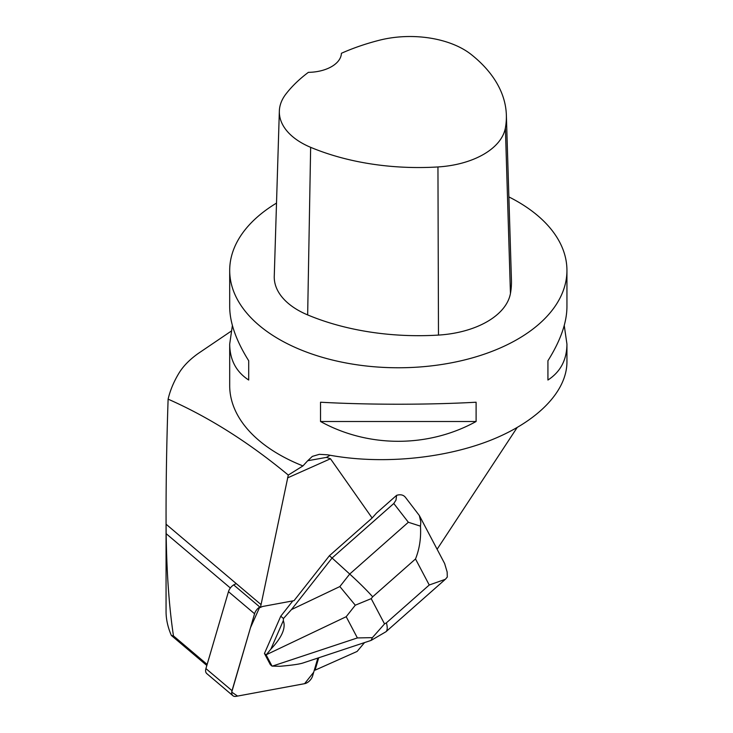 <?xml version="1.0" encoding="UTF-8"?>
<svg xmlns="http://www.w3.org/2000/svg" width="733" height="733" viewBox="0 0 733 733"><rect width="100%" height="100%" fill="white"/><g stroke="black" fill="none" stroke-linecap="round" stroke-linejoin="round"><path stroke-width="1.1" d="M232.883 695.69A8.026 4.838 130.2 0 0 236.081 696.35L304.635 683.669A8.026 4.838 130.2 0 0 312.67 675.762L317.856 658.06L313.706 672.225L304.607 683.669L237.584 696.075L231.738 692.117L250.466 627.741L259.784 606.997A8.026 4.838 130.2 0 0 254.571 613.75L232.022 690.678A8.026 4.838 130.2 0 0 232.883 695.69L206.779 673.6A8.026 4.838 -49.8 0 1 205.918 668.588L228.467 591.659A8.026 4.838 -49.8 0 1 236.429 583.761M517.086 427.632L437.125 549.237M231.023 331.261L198.359 353.379C189.792 359.445 183.351 365.996 179.044 373.015C173.84 381.563 170.193 390.277 168.114 399.146C208.932 417.169 248.982 442.485 288.289 475.076L302.94 465.913L307.713 460.736L326.442 457.383L330.482 458.766L372.126 518.011L376.542 513.054L396.59 495.343L395.994 500.117L393.786 503.507L408.354 522.263L349.714 574.04C359.28 582.79 366.931 590.377 372.666 596.799L415.51 558.967C419.523 548.916 421.173 537.976 420.467 526.157L420.824 522.098L419.349 515.537L405.367 497.258C403.333 494.821 400.41 494.189 396.59 495.343M364.548 642.584L357.108 651.445L315.071 670.173L318.708 657.776M233.68 584.907L260.398 607.52A8.036 4.838 130.2 0 1 263.22 606.365L294.025 600.666L329.392 555.742L372.126 518.011M288.289 475.076L261.058 604.606A94.429 56.862 130.2 0 1 260.398 607.52M315.071 670.173L314.439 669.715M168.114 399.146C166.748 439.479 166.07 477.348 166.061 512.734L166.061 611.688C166.079 619.339 167.839 627.265 171.357 635.456L206.834 665.482M302.94 465.913A168.617 97.352 180 0 1 229.695 385.631L229.695 344.089C229.823 359.876 236.154 371.86 248.707 380.033L248.707 360.755C236.154 340.744 229.823 322.795 229.695 306.889L229.695 270.413A168.617 97.352 0 0 0 279.081 339.251A168.617 97.352 0 0 0 462.844 360.361A168.617 97.352 0 0 0 566.939 270.413A168.617 97.352 0 0 0 539.103 216.84A168.617 97.352 0 0 0 508.876 196.911M566.939 270.413L566.939 306.889C566.811 322.795 560.479 340.744 547.927 360.755L547.927 380.033C560.479 371.86 566.811 359.876 566.939 344.089L566.939 362.056C566.829 391.862 536.803 422.281 489.223 440.799C441.523 459.234 379.126 464.64 327.715 454.817L319.359 454.323L312.359 456.384L307.713 460.736M276.515 203.096A168.617 97.352 0 0 0 229.695 270.413M476.102 421.502L476.102 402.225C428.237 404.891 368.397 404.891 320.532 402.225L320.532 421.502C368.397 447.9 428.237 447.9 476.102 421.502L320.532 421.502M232.388 325.489L229.695 344.089M566.939 344.089L564.245 325.489M279.346 111.095L274.261 276.259A80.942 46.729 0 0 0 307.658 314.915A188.857 109.034 0 0 0 438.481 335.082A80.942 46.729 0 0 0 510.443 293.475A188.857 109.034 0 0 0 511.442 280.189L506.356 115.026A183.772 106.102 0 0 0 471.337 54.59A75.856 43.797 0 0 0 379.163 40.288A183.772 106.102 0 0 0 341.413 53.28A33.727 19.47 0 0 1 308.373 72.347A183.772 106.102 0 0 0 285.916 94.035A75.856 43.797 0 0 0 279.346 111.095A75.856 43.797 0 0 0 310.645 147.324A183.772 106.102 0 0 0 437.949 166.95A75.856 43.797 0 0 0 505.385 127.954A183.772 106.102 0 0 0 506.356 115.026M248.707 380.033L248.707 360.755M547.927 360.755L547.927 380.033M166.061 512.734L166.089 524.223L261.058 604.606M166.089 524.223L166.162 533.67C166.693 573.014 169.131 607.098 173.464 635.905L207.146 664.419M173.464 635.905L171.357 635.456M329.392 555.742L332.067 558.005L291.459 609.59L283.46 618.505L280.757 616.215L292.824 600.886M270.853 649.145L283.314 620.668C286.035 627.97 281.884 637.463 270.853 649.145L266.143 654.926L272.044 666.105L270.34 664.666L264.448 653.488L280.757 616.215M272.044 666.105L279.896 666.288C291.578 665.289 299.247 664.199 302.912 663.017L370.797 640.514M266.143 654.926L264.448 653.488M355.285 605.201L346.196 616.71L357.383 637.93L372.401 637.637L384.532 623.92L371.2 598.65L355.285 605.201L339.855 586.556L349.714 574.04L332.067 558.005L393.786 503.507M283.46 618.505L283.314 620.668M419.349 515.537L444.629 563.53L447.148 571.997L447.304 577.027L445.389 579.29L429.245 585.007L386.401 622.839C387.629 627.329 387.482 630.298 385.952 631.745L371.457 640.211M372.401 637.637L371.017 640.44M420.467 526.157L408.354 522.263M205.918 668.588L232.022 690.678M254.571 613.75L228.467 591.659M326.442 457.383L330.116 455.266M330.482 458.766L287.528 477.907M437.949 166.95L438.481 335.082M310.645 147.324L307.658 314.915M505.385 127.954L510.443 293.475M166.162 533.67L230.354 588.003M386.401 622.839L384.532 623.92M415.51 558.967L429.245 585.007M371.2 598.65L372.666 596.799M339.855 586.556L291.459 609.59M266.354 654.697L346.196 616.71M357.383 637.93L272.374 666.114M444.711 579.858L385.952 631.745"/></g></svg>
